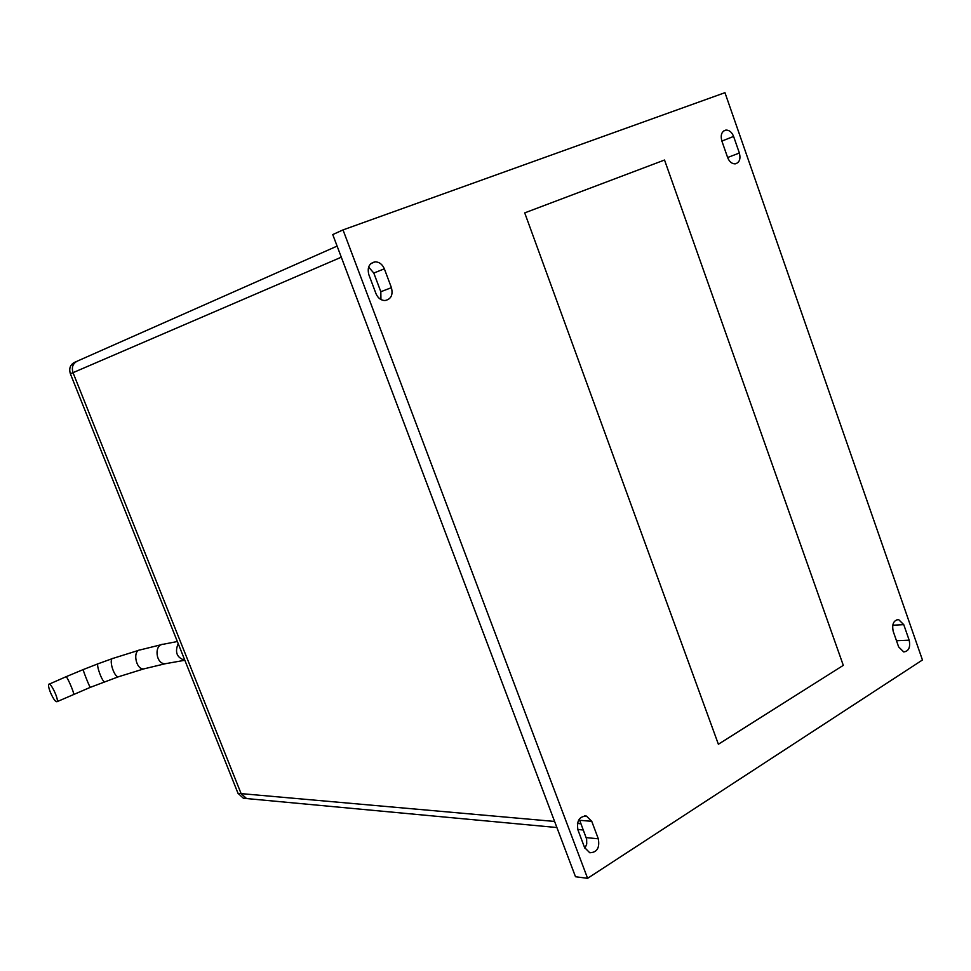 <?xml version="1.0" encoding="UTF-8"?>
<svg xmlns="http://www.w3.org/2000/svg" width="971" height="971" viewBox="0 0 971 971"><rect width="100%" height="100%" fill="white"/><g stroke="black" fill="none" stroke-linecap="round" stroke-linejoin="round"><path stroke-width="1.46" d="M245.335 798.429L243.43 798.259L238.016 793.343L241.111 793.61L246.549 798.55L248.455 798.72L246.549 798.55L241.111 793.61L73.019 372.67C71.405 367.232 72.886 363.36 77.486 361.042C72.886 363.36 71.405 367.232 73.019 372.67L70.385 373.799C68.771 368.373 70.264 364.513 74.84 362.219L76.624 361.43M524.716 212.88L718.382 744.247L843.301 665.366L664.528 160.021L524.716 212.88L664.528 160.021L843.301 665.366L718.382 744.247L524.716 212.88M903.758 624.656L898.576 619.547C893.575 620.287 891.779 624.207 893.199 631.308L898.636 646.892L903.722 651.942C908.759 651.238 910.58 647.305 909.159 640.168L903.758 624.656L892.737 625.227M343.018 229.909L724.961 92.682L922.45 659.989L587.601 878.318L343.018 229.909L332.75 234.581L575.5 876.74L587.601 878.318M721.817 140.892L727.643 157.557C729.355 161.744 731.855 163.856 735.168 163.868C739.441 162.667 740.849 159.05 739.368 153.017L733.591 136.426C731.855 132.165 729.294 130.053 725.92 130.065C721.708 131.303 720.348 134.92 721.817 140.892M591.752 821.332L586.435 816.065C579.238 816.38 576.422 821.029 577.976 830.023L584.591 847.574L589.761 852.756C597.007 852.502 599.86 847.853 598.318 838.81L591.752 821.332L579.675 820.289L586.642 839.138L586.727 844.017L584.93 848.375M384.346 268.809C382.368 264.27 379.297 261.939 375.134 261.83C369.174 263.177 367.074 267.462 368.846 274.684L375.983 293.643C377.901 298.073 380.887 300.367 384.929 300.549C391.022 299.286 393.194 294.99 391.422 287.671L384.346 268.809L373.799 273.057L380.826 291.725L380.935 299.541M368.616 267.049L373.799 273.057M579.202 819.208L579.675 820.289M554.599 821.442L241.111 793.61L73.019 372.67L341.294 257.194M238.016 793.343L70.385 373.799M50.48 692.554C53.405 699.108 55.614 702.142 57.083 701.669C59.061 699.593 50.334 681.411 48.768 684.337C48.222 685.538 48.793 688.281 50.48 692.554M577.442 823.469L580.986 823.784M77.486 361.042L337.107 246.1M733.591 136.426L721.89 141.074M739.368 153.017L727.631 157.52M586.193 837.609L598.318 838.81M896.476 640.714L909.159 640.168M380.826 291.725L391.422 287.671M73.383 694.435L73.602 694.338C74.415 692.893 66.283 674.493 65.87 676.811L49.242 684.13M90.388 687.322L90.279 687.359C89.344 686.715 82.025 667.999 83.3 669.541L97.95 663.824M105.026 681.606L104.601 681.763C101.906 681.788 95.364 662.768 98.374 663.666L112.333 658.617M119.251 676.496L118.474 676.763C113.838 677.345 108.218 658.01 113.109 658.35L138.877 650.267M145.334 668.485L143.793 668.898C135.746 669.905 132.226 649.951 140.419 649.854L161.477 644.647M167.413 663.302L165.337 663.727C155.591 664.407 153.734 644.004 163.541 644.21L177.353 641.528M57.083 701.669L90.279 687.359L118.474 676.763L143.793 668.898L165.337 663.727L184.793 660.268C176.819 657.683 174.622 652.136 178.203 643.652M583.328 830.011L577.794 829.489M556.905 827.535L243.43 798.259M723.613 131L725.92 130.065M584.469 815.907L586.435 816.065M897.083 619.632L898.576 619.547M370.849 263.602L375.134 261.83M83.203 669.589L66.089 676.714"/></g></svg>
